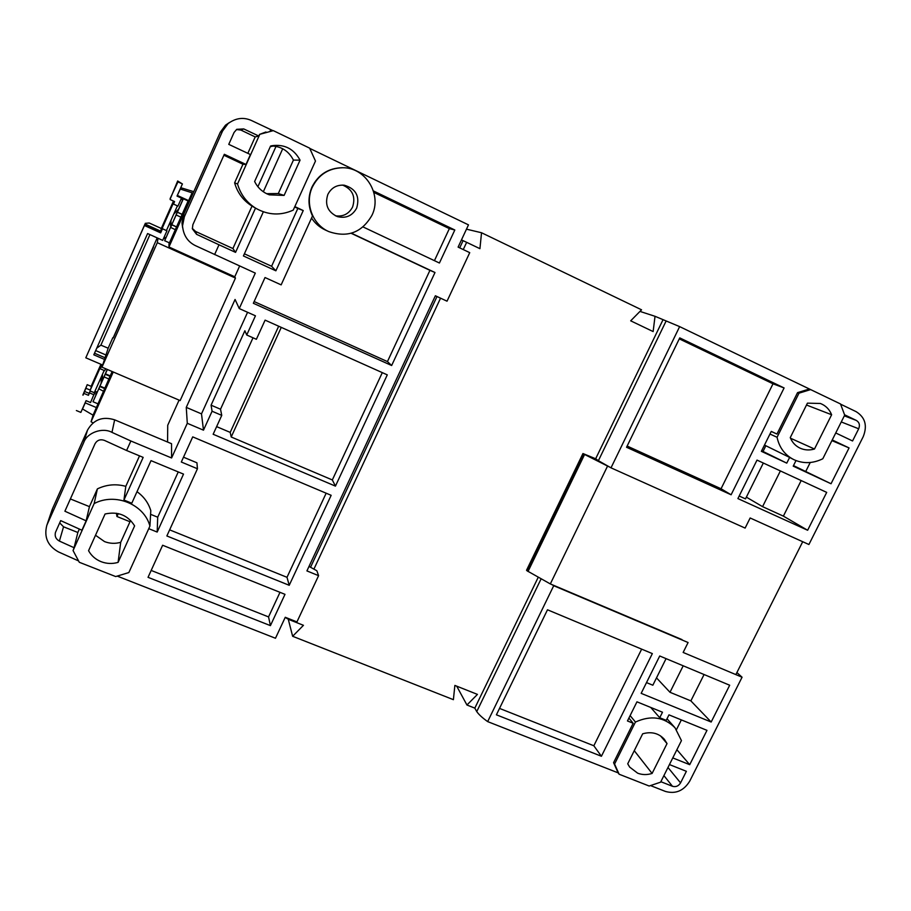 <?xml version="1.0" encoding="UTF-8"?>
<svg xmlns="http://www.w3.org/2000/svg" width="911" height="911" viewBox="0 0 911 911"><rect width="100%" height="100%" fill="white"/><g stroke="black" fill="none" stroke-linecap="round" stroke-linejoin="round"><path stroke-width="1.37" d="M95.518 535.258L104.514 541.59C109.81 543.628 115.207 543.867 120.696 542.318L130.592 520.409M101.064 561.666C95.541 559.422 91.373 555.767 88.561 550.711L105.072 513.998C118.02 511.208 127.87 515.17 134.612 525.886L118.088 562.383C112.315 564.034 106.644 563.795 101.064 561.666M371.927 215.349C361.895 232.612 347.512 238.022 328.757 231.576C312.53 224.573 304.581 203.278 312.359 187.051C318.759 174.502 328.905 168.057 342.809 167.738C365.789 167.476 382.278 194.829 371.927 215.349M351.418 233.205L434.991 272.514L391.65 365.516L253.349 303.283L265.021 277.536L281.146 284.87L312.507 215.964C308.02 206.376 307.861 196.719 312.006 186.971C318.394 174.456 328.518 168.034 342.377 167.715L343.515 167.761M311.562 218.059C315.035 223.354 319.613 227.34 325.284 229.982L328.757 231.576M627.725 763.805L629.672 767.108L637.666 773.188C642.278 774.942 647.083 775.022 652.105 773.439L667.034 743.592L664.37 739.311C658.71 733.196 651.479 731.351 642.676 733.799L627.725 763.805M800.006 448.121C795.485 445.923 792.228 442.427 790.258 437.622L807.431 403.152L820.412 403.482C825.696 405.577 829.443 409.324 831.629 414.744L814.48 449.021C809.469 450.478 804.698 450.205 800.154 448.189L800.006 448.121M254.624 181.505C257.346 187.074 261.457 191.196 266.969 193.861L269.383 194.852L284.107 195.409L300.061 160.154C293.911 148.857 284.562 144.04 271.99 145.703L270.578 146.033L254.624 181.505M327.858 194.407C331.353 187.746 336.819 184.682 344.233 185.206C355.894 188.657 360.039 196.286 356.668 208.107C352.329 215.873 345.873 218.697 337.321 216.579C327.744 212.024 324.589 204.633 327.858 194.407M335.396 215.793C343.117 216.886 348.856 213.96 352.591 207.025C355.848 196.662 352.523 189.34 342.616 185.081M276.044 146.364L257.881 186.709L276.044 146.364M736.897 672.534L742.066 677.215L689.684 781.217C683.694 790.839 675.598 794.244 665.406 791.431L650.853 785.715M649.167 786.022L619.127 774.225L614.572 764.033L635.445 722.047C650.955 715.044 664.142 716.957 675.028 727.798L681.451 740.62L660.612 782.173L649.167 786.022M290.438 619.343L290.131 620.015L303.454 625.31L292.636 636.277L453.393 699.671L454.874 685.425L477.444 694.398L466.944 705.012L474.825 708.132L476.749 711.593C478.765 714.52 482.409 717.868 487.67 721.614L618.136 772.858L619.127 774.225M466.944 705.012L456.707 686.154M292.636 636.277L288.24 619.116M309.023 566.414L316.846 570.764L318.588 575.661L296.94 621.917L285.268 617.282L275.475 638.258L117.656 576.264M70.375 498.943L89.437 506.63L97.397 488.877L94.152 503.567C115.242 492.395 144.12 504.25 149.928 526.08L128.85 572.552L115.697 576.561L79.303 562.281L73.062 550.563L74.076 547.716L59.397 541.088C55.89 539.153 54.569 536.272 55.446 532.445L60.695 520.625L81.922 530.225L86.135 520.83L64.897 511.219L95.04 443.737C97.17 440.115 100.301 439 104.435 440.389L126.595 450.501L130.865 440.992L111.973 432.372C102.567 427.111 87.149 432.611 83.766 442.416L47.247 524.326L52.565 508.566L87.524 430.106C93.617 419.538 102.658 416.122 114.649 419.834L171.53 443.691L171.587 457.971L130.865 440.992M78.152 560.743L58.463 551.918C47.736 545.917 43.842 537.103 46.78 525.476L47.247 524.326M129.988 521.752L116.95 516.503L116.437 513.246M118.259 513.588L116.95 516.503M263.325 191.766L282.717 148.744M272.97 130.672L251.538 120.537C243.533 116.938 235.721 117.963 228.08 123.6L222.58 131.025L184.352 216.772L182.519 225.86C183.396 235.3 187.734 241.905 195.523 245.685L255.308 273.106L239.251 308.556L255.444 315.81L246.722 334.997L256.378 339.291L265.101 320.137L387.289 374.865L335.442 486.121L213.151 434.262L221.749 415.37L212.081 411.237L203.483 430.163L187.29 423.296L171.587 457.971M309.638 148.14L273.311 130.637L259.794 134.316L237.532 183.954C240.572 194.533 246.744 202.686 256.025 208.403C268.278 215.201 280.679 215.77 293.24 210.111L315.479 161.053L309.638 148.14M318.588 575.661L306.916 570.912L435.378 295.768L447.028 301.188L469.734 252.654L458.108 247.109L468.482 224.869L309.842 148.436M810.699 389.578L798.993 393.176L777.06 437.28C779.292 447.62 784.883 455.067 793.823 459.634C803.24 463.893 812.908 463.597 822.804 458.768L844.691 415.12L840.5 403.949L679.64 326.616L655.02 316.299L653.141 331.57L630.685 320.82L641.549 309.808L481.532 232.749L466.478 229.173M655.02 316.299L639.966 311.403M666.066 321.116L598.39 460.693L611.008 467.833L745.118 528.084L750.152 517.983L808.911 544.516L863.207 436.699C867.579 425.71 865.222 417.352 856.135 411.658L840.648 404.199M113.249 371.995L91.066 421.759L93.036 422.909M167.567 442.029L167.726 425.266L179.08 400.134M51.733 510.775L52.565 508.566M77.23 560.379L77.492 559.798M94.152 503.567L73.062 550.563M162.636 545.245L284.995 594.336L270.419 625.629L148.037 577.323L162.636 545.245M331.16 495.311L289.22 585.295L166.861 535.964L197.448 468.755L181.312 462.025L192.722 436.881L331.16 495.311M373.408 190.934L454.817 229.993L439.421 263.017L363.079 226.953M126.595 450.501L143.164 457.379L123.942 500.037L131.788 503.225L151.021 460.636L183.51 474.107L157.182 532.058L148.755 528.665M263.347 211.807L243.419 255.957L275.874 270.806L303.238 210.555L294.834 206.592M214.609 254.579L219.004 244.786L235.562 252.37L255.513 208.107L256.344 208.596M474.825 708.132L538.264 577.198M609.038 466.796L583.473 453.917L526.979 570.764L526.535 570.252L582.949 453.541L595.657 458.757L662.855 320.068M481.532 232.749L479.926 248.68L466.648 242.326L463.266 249.568M440.548 298.17L313.908 569.136M487.67 721.614L553.717 585.716L551.827 584.555M541.134 578.804L476.749 711.593M711.172 722.024L641.162 693.351L659.723 655.988L729.688 685.231L711.172 722.024L690.868 700.878L704.066 674.527M601.419 756.267L496.404 714.816L547.488 609.789L652.344 653.597L601.419 756.267L593.835 745.767L641.663 649.133M669.448 764.568L686.382 771.31L680.563 782.879C678.558 786.091 675.86 787.229 672.466 786.284L660.851 781.706M742.066 677.215L683.148 652.447L688.09 642.528L553.717 585.716M618.136 772.858L613.581 762.678L633.168 723.266L627.463 720.954L636.96 701.823L662.491 712.22L659.735 717.731L650.716 707.426M676.884 749.719L689.718 764.682L706.982 730.349L668.97 714.862L666.214 720.362L659.735 717.731M689.718 764.682L672.773 757.918M83.026 407.513L82.514 408.971L93.059 415.165L91.066 421.759M157.182 237.896L113.317 337.879M192.859 193.758L192.13 192.825L180.173 188.998M180.754 187.7L193.792 191.674M192.699 193.713L168.956 246.983L234.765 276.796L239.65 265.978M182.633 227.682L181.984 222.899L183.737 214.222L220.268 132.254L225.507 125.171L229.492 122.484M266.593 193.679L278.299 193.542L293.422 160.085C288.673 150.953 281.214 146.227 271.057 145.908M219.004 244.786L196.594 234.343L192.358 228.82L192.87 224.71L224.322 154.289L245.993 164.458L250.434 154.551L228.763 144.359L234.093 132.425L236.792 129.305L243.738 128.929L258.758 136.001L259.794 134.316M265.944 131.981L259.476 134.407M270.111 131.036L270.761 129.601M611.008 467.833L679.64 326.616M844.634 414.812L856.329 420.426C859.358 422.328 860.143 425.107 858.686 428.785L852.559 440.97L835.74 432.964M832.233 439.956L849.063 447.927L831.037 483.752L793.219 466.147L795.998 460.579M809.23 389.054L797.546 392.641L776.958 434.057L771.275 431.393L761.368 451.321L786.762 463.141L789.621 457.424L793.823 459.634M757.007 460.101L826.698 492.384L807.636 530.259L737.899 498.579L757.007 460.101M679.754 337.89L784.098 387.949L731.112 494.775L626.552 447.267L679.754 337.89M93.059 415.165L112.121 371.517M112.827 337.674L108.295 347.877L101.964 367.167L180.139 400.578L235.459 278.071L157.318 242.679L158.002 238.261M187.29 423.296L186.265 407.376L235.072 299.468L239.251 308.556M234.765 276.796L235.459 278.071M118.088 562.383L120.696 542.318M59.682 522.88L63.542 526.797L77.845 532.491L74.076 547.716M89.437 506.63L86.135 520.83M149.928 526.08L150.793 510.581C148.391 502.838 143.801 496.541 137.003 491.689M77.845 532.491L79.371 529.075M123.942 500.037L125.798 486.349C116.027 483.673 106.553 484.515 97.397 488.877M270.419 625.629L268.551 616.918L279.996 592.332M151.169 570.434L268.551 616.918M169.64 529.86L286.999 577.312L289.22 585.295M286.999 577.312L326.161 493.193M183.51 457.197L196.935 462.799L197.448 468.755M434.433 260.66L449.351 228.627L454.817 229.993M449.351 228.627L373.84 192.415M254.123 301.552L387.448 361.587L391.65 365.516M387.448 361.587L429.935 270.339L434.991 272.514M429.935 270.339L351.145 233.284M212.081 411.237L211.079 405.179L244.877 330.75L246.722 334.997M247.576 312.291L201.502 413.879L203.483 430.163M235.562 252.37L232.909 248.544L195.592 231.462L196.594 234.343M255.513 208.107L252.028 206.091L232.909 248.544M275.874 270.806L271.592 266.263L244.387 253.805M303.238 210.555L297.829 208.448L271.592 266.263M157.182 532.058L157.705 517.209L178.249 471.932M125.798 486.349L139.531 455.864M186.265 407.376L201.502 413.879M221.749 415.37L220.519 409.221L253.007 337.799M216.624 426.621L230.21 432.395L231.212 436.995L332.333 479.949L335.442 486.121M332.333 479.949L382.301 372.633M285.063 617.726L286.885 617.931M310.549 567.257L436.995 296.519M459.713 247.872L463.084 240.663L461.467 239.889M286.68 618.364L290.131 620.015M466.648 242.326L463.084 240.663M595.657 458.757L598.39 460.693M646.503 682.601L652.845 685.22L666.066 658.642M656.501 677.875L669.984 692.28L690.868 700.878M499.524 708.405L593.835 745.767M676.486 729.609L681.348 719.906M613.581 762.678L614.572 764.033M635.445 722.047L630.116 715.602M628.897 718.05L633.168 723.266M667.034 743.592L660.452 735.826M652.105 773.439L634.261 750.687M82.514 408.971L85.224 402.878L96.429 407.581M85.224 402.878L85.714 401.455M101.964 367.167L157.318 242.679M157.398 237.987L156.76 239.434L157.273 237.93M177.394 195.25L180.23 189.181M192.13 192.825L188.634 200.648L177.44 195.466M188.315 200.5L169.002 243.841L168.956 246.983M164.037 237.35L165.711 238.113M165.551 238.466L163.889 237.703M163.673 238.17L165.346 238.921M831.629 414.744L806.508 405.019M814.48 449.021L790.509 438.225M284.107 195.409L278.299 193.542M293.422 160.085L300.061 160.154M223.901 155.223L242.952 164.242L245.993 164.458M243.738 128.929L240.914 130.079L255.194 136.923L258.758 136.001M255.194 136.923L247.838 153.333M242.952 164.242L234.605 182.86L237.532 183.954M234.605 182.86C237.475 192.859 243.294 200.602 252.028 206.091M797.546 392.641L798.993 393.176M769.954 434.023L777.06 437.28M776.958 434.057L771.23 431.461M786.762 463.141L761.642 450.774M831.037 483.752L793.481 465.601M810.232 462.503L805.802 471.34M849.063 447.927L831.902 440.617M801.179 480.564L783.38 516.127L807.636 530.259M739.174 496.017L745.494 498.886L763.327 463.027M746.371 497.144L762.575 506.653L783.38 516.127M731.112 494.775L721.057 488.763L773.006 383.804L784.098 387.949M773.006 383.804L679.276 338.869M627.144 446.048L721.057 488.763M764.477 445.069L789.621 457.424M683.193 665.804L669.984 692.28M780.385 470.93L762.575 506.653M96.908 392.687L94.71 391.753M94.425 393.427L96.236 394.19M150.577 514.316L157.705 517.209M220.519 409.221L211.079 405.179M192.301 228.399L195.592 231.462M297.829 208.448L294.663 206.956M230.21 432.395L278.675 326.218M281.26 327.379L231.212 436.995M240.914 130.079L236.439 129.544M763.031 451.423L765.764 445.923M107.361 369.479L99.971 386.07L104.742 388.086M107.259 369.433L93.002 401.74L97.762 403.744M103.353 391.195L98.798 388.724L93.002 401.74M98.65 389.202L99.834 386.537L104.537 388.541M108.808 378.953L104.105 376.949M105.289 374.284L110.003 376.289M105.425 373.829L110.185 375.867M188.11 200.978L183.35 198.769L171.815 224.675L176.575 226.862M176.21 214.666L170.608 227.26L171.029 220.211M183.35 198.769L188.156 200.853M175.311 229.697L170.608 227.397L164.675 240.72L170.653 227.146M170.608 227.545L171.815 224.823L176.529 226.976M176.153 214.643L183.293 198.609M180.902 217.148L176.187 214.996M164.675 240.72L169.435 242.884M177.406 212.263L182.12 214.427M177.394 212.149L182.154 214.336M607.535 466.125L550.324 583.928L681.975 639.59M735.86 674.607L802.716 541.715M526.979 570.764L550.324 583.928M144.428 225.507L144.644 224.949L160.746 232.271L160.666 232.886L144.428 225.507L85.805 357.807L102.043 364.753L100.244 368.784L104.708 370.686L105.585 368.716M173.477 201.08L161.213 228.661L160.871 231.246L145.008 224.015L142.23 230.392L144.644 224.949M145.008 224.015L85.805 357.807M104.514 359.412L93.799 354.812L147.605 233.546L162.682 240.39L166.952 230.813L162.488 228.775L160.666 232.886M145.282 223.332L149.21 223.001L161.304 228.467M166.952 230.813L162.488 228.775M160.746 232.271L162.557 228.194M94.505 353.217L105.061 357.75M101.873 364.685L100.244 368.784M90.257 390.113L85.885 388.268L87.205 384.681L91.499 386.503L90.257 390.113L101.611 364.571M100.939 364.275L91.134 386.344M102.408 374.455L102.567 379.978M85.885 388.268L83.06 395.158M104.161 370.504L94.288 392.698M95.689 350.576L105.961 354.994M170.323 198.712L177.668 180.993L177.952 181.87L170.118 198.621M174.149 201.388L160.871 231.246M166.645 230.062L177.406 205.875M181.061 197.664L177.303 195.444M170.744 226.941L170.471 224.288M149.939 234.605L100.882 345.155L96.76 348.15M100.882 345.155L108.181 348.218M101.11 383.246L101.474 376.539M113.203 337.822L153.606 246.927M173.773 214.039L178.624 209.097M82.855 395.078L87.205 384.681M93.981 394.793L89.517 392.903L90.189 390.967L94.619 392.846L90.542 402.537L86.078 400.658L80.851 412.41L76.376 410.542M97.135 392.174L94.926 391.274M182.917 199.452L181.243 198.678M187.313 200.033L186.55 200.113M182.712 199.919L181.038 199.145M164.151 237.111L165.825 237.862M177.668 180.993L182.416 183.942L177.03 196.081L181.483 198.142L177.941 206.114L173.477 204.064L174.422 201.513M84.7 391.491L89.13 393.358L88.447 395.306L83.983 393.427M90.189 390.967L89.13 393.358M89.517 392.903L88.447 395.306M177.133 195.842L181.483 198.142M173.477 204.064L174.582 201.582L170.106 199.52M182.416 183.942L177.952 181.87M273.448 145.988L270.282 146.682M170.562 222.899L172.19 223.559M220.268 132.254L222.58 131.025M111.973 432.372L114.649 419.834M87.524 430.106L83.766 442.416M59.397 541.088L63.542 526.797M663.914 775.603L672.466 786.284M680.563 782.879L667.979 767.495M184.352 216.772L183.737 214.222M858.686 428.785L841.263 421.952M844.326 415.849L856.329 420.426M528.016 571.482L584.566 454.532M46.78 525.476L52.109 509.659M225.507 125.171L228.08 123.6M667.011 718.768L674.789 727.525M181.984 222.899L182.519 225.86"/></g></svg>
